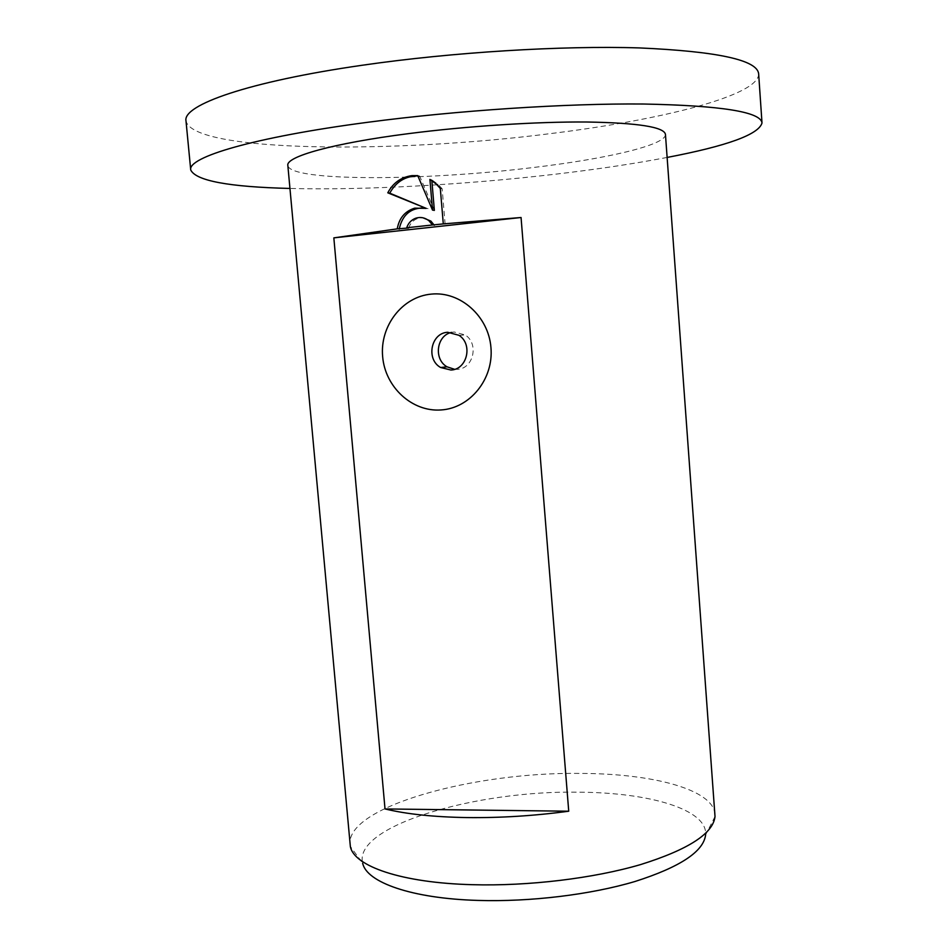 <?xml version="1.0" encoding="UTF-8"?>
<svg xmlns="http://www.w3.org/2000/svg" width="948" height="948" viewBox="0 0 948 948"><rect width="100%" height="100%" fill="white"/><g stroke="black" fill="none" stroke-linecap="round" stroke-linejoin="round"><path stroke-width="0.71" stroke-dasharray="4.74 3.56" d="M667.131 157.439C633.714 163.814 596.47 169.396 555.386 174.195C465.231 184.718 364.613 190.382 289.946 188.451M758.649 73.837C759.265 95.499 661.704 119.886 552.186 133.384C394.558 153.825 192.776 152.545 185.998 120.917M715.017 816.489L705.608 834.927C707.824 809.379 649.155 792.469 578.778 792.196C475.967 790.194 353.189 825.909 362.646 863.13L350.345 846.469M715.017 814.296C713.287 789.293 652.129 773.473 579.998 773.414C473.787 771.885 346.541 806.653 349.99 844.312M454.59 369.329L457.256 369.329C473.384 368.914 479.273 343.721 465.195 334.964L454.116 331.978L451.615 332.393M665.449 134.367C666.29 145.139 605.417 159.074 531.804 167.689C423.626 180.973 289.46 181.637 287.837 165.414M408.635 227.994L408.778 227.591C411.491 220.979 416.208 217.708 422.926 217.779M445.122 224.155L442.159 188.794L440.31 188.439M442.159 188.794L438.023 184.315L431.778 179.824L431.85 180.594M434.362 210.385L419.62 176.02L417.855 175.901M428.093 208.679L424.467 207.944M431.778 179.824L429.918 179.433M419.62 176.02L417.736 175.617M458.927 335.296L465.195 334.964M436.175 183.936L438.023 184.315"/><path stroke-width="1.42" d="M289.946 188.451C228.883 186.946 195.809 180.772 190.726 169.953C187.431 157.297 253.092 137.365 367.338 122.339C457.209 110.418 566.418 103.285 643.538 104.019C721.381 105.572 760.877 111.9 762.002 122.979C758.755 134.498 727.128 145.98 667.131 157.439M190.726 169.953L185.998 120.917C182.407 105.133 247.89 81.647 362.349 65.234C452.362 52.176 561.939 45.468 639.39 47.921C717.589 51.393 757.345 60.032 758.649 73.837L762.002 122.979M362.646 863.13C366.438 882.268 411.479 898.526 478.053 900.422C530.323 902.034 590.971 894.628 635.089 881.462C680.012 867.112 703.523 851.6 705.608 834.927M472.566 884.697C528.415 886.262 593.424 878.393 640.457 864.623C688.331 849.621 713.18 833.576 715.017 816.489L665.449 134.367C664.121 126.996 637.897 122.873 586.788 122.008C536.568 121.605 466.914 126.096 408.351 133.656C332.57 143.338 285.763 156.693 287.837 165.414L350.345 846.469C353.829 866.14 401.395 882.908 472.566 884.697M450.928 370.028C467.21 369.613 473.159 344.136 458.927 335.296L447.74 332.274C430.985 332.89 425.723 359.28 440.619 367.504L450.928 370.028M431.257 294.117C460.266 291.06 488.599 316.241 490.957 347.667C493.742 379.07 470.03 408.209 441.104 409.951C412.214 412.155 385.137 387.222 382.648 356.626C379.745 326.076 402.201 296.7 431.257 294.117M414.726 208.145L426.233 208.382L387.779 192.811C393.088 182.869 401.146 177.146 411.942 175.629L417.736 175.617L432.513 210.089L429.918 179.433L436.175 183.936L440.31 188.439L443.297 223.906L521.056 217.507L568.729 811.215C534.162 815.861 500.189 817.982 466.831 817.579C433.757 817.01 406.491 814.131 385.018 808.94L333.838 237.865L397.248 228.859C399.144 218.099 404.974 211.191 414.726 208.145M406.728 227.757L432.43 224.984L429.053 220.837C424.894 217.554 420.402 216.689 415.591 218.265C411.373 219.924 408.458 222.946 406.858 227.354L408.635 227.994L397.248 228.859M443.297 223.906L432.43 224.984M431.85 180.594L434.362 210.385L432.513 210.089M417.855 175.901C405.365 176.032 396.003 181.791 389.758 193.167L426.233 208.382M424.467 207.944C410.792 207.671 402.367 214.722 399.203 229.096M422.926 217.779L430.902 221.097L434.279 225.233M389.758 193.167L387.779 192.811M333.838 237.865L521.056 217.507M451.615 332.393C436.53 335.319 433.402 359.268 447.053 366.829L454.59 369.329M568.729 811.215L385.018 808.94M429.053 220.837L430.902 221.097M440.619 367.504L447.053 366.829"/></g></svg>
